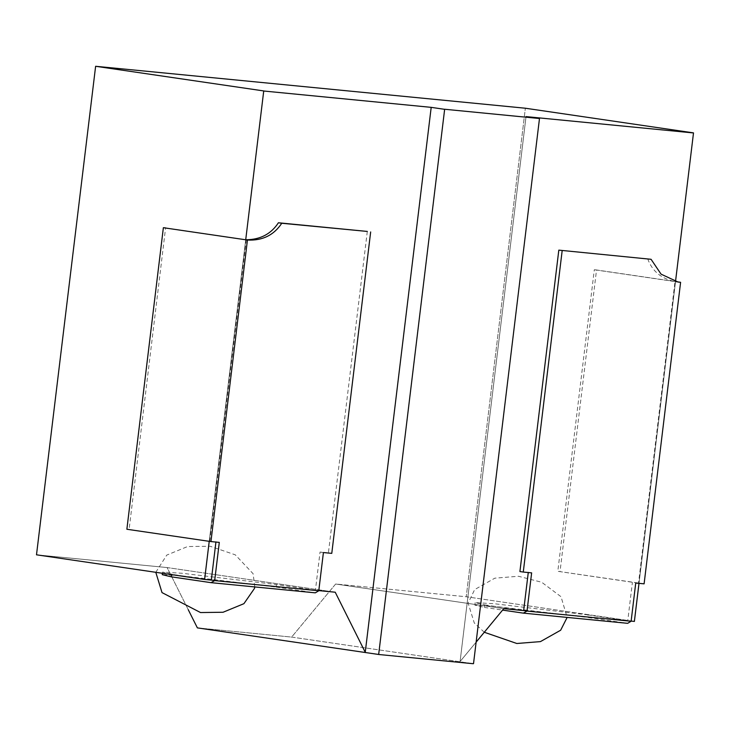 <?xml version="1.0" encoding="UTF-8"?>
<svg xmlns="http://www.w3.org/2000/svg" width="730" height="730" viewBox="0 0 730 730"><rect width="100%" height="100%" fill="white"/><g stroke="black" fill="none" stroke-linecap="round" stroke-linejoin="round"><path stroke-width="0.55" stroke-dasharray="3.65 2.74" d="M644.106 583.845L557.729 571.298M635.739 583.033L638.44 583.133M638.358 583.124L557.656 571.289M520.089 571.581L528.255 572.539M531.641 572.877L528.283 572.384M523.346 613.136L627.444 623.301L587.714 617.47L588.024 614.925L627.754 620.746L632.381 582.54M588.024 614.925L494.42 603.746L475.184 602.624L484.629 604.869L484.318 607.415L474.874 605.179L494.11 606.292L587.714 617.47M484.629 604.869L523.656 610.59L627.754 620.746M484.318 607.415L502.587 610.097M675.569 281.57L596.529 269.972L560.038 571.517M596.529 269.972L594.311 269.744L557.811 571.298M594.311 269.744L675.013 281.579L638.522 583.142M647.702 258.803C652.173 271.122 661.27 278.723 675.004 281.579L678.07 282.035M219.301 542.39L209.884 541.304M209.966 541.313L129.265 529.478M129.183 529.469L126.874 529.25M331.548 553.349L328.181 552.856M367.309 231.437L328.409 552.875M328.226 552.856L320.041 552.062L315.424 590.269L211.317 580.113L171.587 574.282L162.553 572.119L181.788 573.233L276.387 584.548L276.086 587.093L181.478 575.778L162.243 574.665M323.408 552.555L320.041 552.062M315.424 590.269L276.387 584.548M276.086 587.093L315.114 592.815L211.007 582.659M209.802 541.304L246.293 239.741L165.591 227.906L129.1 529.46M36.5 554.809L167.097 567.557L188.258 609.714L167.097 567.557L335.225 592.212L167.097 567.557L36.5 554.809M197.383 627.882L291.635 637.08L335.645 584.009L466.233 596.748L525.354 108.222L466.233 596.748L634.37 621.413L466.233 596.748L335.645 584.009L503.773 608.665L335.645 584.009L291.635 637.08L473.213 663.716L291.635 637.08L197.383 627.882M539.479 118.579L526.029 116.608L460.073 661.617L526.029 116.608L539.479 118.579M245.718 239.778L209.227 541.322L245.718 239.778M214.702 580.45L318.8 590.616L214.702 580.45M459.909 661.754L476.124 642.135L459.909 661.754M527.033 610.937L631.14 621.093L527.033 610.937M638.996 583.352L675.515 281.552L638.996 583.352M484.282 632.253L474.29 622.991L468.103 603.117L474.664 589.594L494.84 578.169L518.464 576.262L541.715 582.257L561.032 596.72L567.146 617.416M254.788 586.938L253.1 573.707L235.306 554.846L210.149 546.25L187.601 546.542L166.759 555.101L155.791 572.311M474.874 605.179L475.184 602.624M162.416 573.278L162.553 572.119"/><path stroke-width="1.09" d="M651.069 259.296L558.815 250.135L651.069 259.296L661.079 274.161L678.07 282.035L680.597 282.309L644.106 583.845L635.739 583.033L631.121 621.248L627.663 623.329L523.346 613.136L527.014 611.083L631.121 621.248M562.173 250.627L523.273 572.055M523.501 572.083L520.143 571.59M558.815 250.135L519.915 571.563M527.014 611.083L531.641 572.877L523.456 572.074M502.587 610.097L523.346 613.136M528.283 572.384L523.656 610.59M680.597 282.309L675.569 281.57M246.302 239.75C260.4 239.595 271.104 233.938 278.413 222.769L367.309 231.437L281.771 223.261C273.841 235.206 262.389 240.8 247.434 240.033L210.943 541.578L126.874 529.25L163.365 227.705L165.591 227.906M210.943 541.578L219.301 542.39L214.684 580.606L211.007 582.659L315.323 592.842L318.782 590.762L214.684 580.606M370.667 231.939L331.776 553.367M318.782 590.762L323.408 552.555L331.593 553.349M211.007 582.659L171.276 576.828L171.587 574.282M211.317 580.113L215.943 541.897M162.416 573.278L162.243 574.665L171.276 576.828M247.434 240.033L163.365 227.705M278.413 222.769L281.771 223.261M525.354 108.222L95.621 66.284L36.5 554.809L204.628 579.474L214.702 580.45L204.628 579.474L209.227 541.322L204.61 579.465L36.5 554.809L95.621 66.284L263.749 90.94L95.621 66.284L525.354 108.222L693.491 132.878L525.354 108.222M188.258 609.714L197.383 627.882L378.961 654.518L473.213 663.716L378.961 654.518L197.383 627.882L188.258 609.714M539.479 118.579L473.524 663.634L539.479 118.579M539.488 118.515L444.652 109.254L539.488 118.515M378.678 654.372L444.643 109.327L431.193 107.356L263.722 91.013L245.718 239.778L263.722 91.013L431.193 107.356L365.237 652.364L431.193 107.356L444.643 109.327L378.678 654.372M693.5 132.951L526.029 116.608L693.5 132.951L675.515 281.552L693.5 132.951M318.8 590.616L335.225 592.212L365.365 652.529L335.225 592.212L318.8 590.616M476.124 642.135L503.773 608.665L527.033 610.937L503.773 608.665L476.124 642.135M631.14 621.093L634.37 621.413L638.996 583.352L634.388 621.413L631.14 621.093M567.146 617.416L560.658 630.218L540.455 641.606L516.831 643.495L484.282 632.253M155.791 572.311L162.014 592.605L200.531 612.552L223.079 612.251L243.92 603.673L254.505 588.38L254.788 586.938"/></g></svg>
